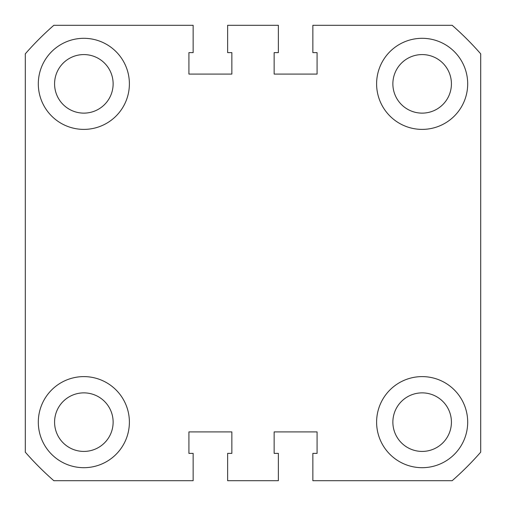 <?xml version="1.0" encoding="UTF-8"?>
<svg xmlns="http://www.w3.org/2000/svg" width="506" height="506" viewBox="0 0 506 506"><rect width="100%" height="100%" fill="white"/><g stroke="black" fill="none" stroke-linecap="round" stroke-linejoin="round"><path stroke-width="0.76" d="M38.311 83.851A45.54 45.54 0 0 0 83.851 129.391A45.54 45.54 0 0 0 129.391 83.851A45.54 45.54 0 0 0 83.851 38.311A45.54 45.54 0 0 0 38.311 83.851M376.609 83.851A45.54 45.54 0 0 0 422.149 129.391A45.54 45.54 0 0 0 467.689 83.851A45.54 45.54 0 0 0 422.149 38.311A45.54 45.54 0 0 0 376.609 83.851M38.311 422.149A45.54 45.54 0 0 0 83.851 467.689A45.54 45.54 0 0 0 129.391 422.149A45.54 45.54 0 0 0 83.851 376.609A45.54 45.54 0 0 0 38.311 422.149M376.609 422.149A45.54 45.54 0 0 0 422.149 467.689A45.54 45.54 0 0 0 467.689 422.149A45.54 45.54 0 0 0 422.149 376.609A45.54 45.54 0 0 0 376.609 422.149M392.871 83.851A29.278 29.278 0 0 0 422.149 113.129A29.278 29.278 0 0 0 451.422 83.851A29.278 29.278 0 0 0 422.149 54.578A29.278 29.278 0 0 0 392.871 83.851M54.578 83.851A29.278 29.278 0 0 0 83.851 113.129A29.278 29.278 0 0 0 113.129 83.851A29.278 29.278 0 0 0 83.851 54.578A29.278 29.278 0 0 0 54.578 83.851M54.578 422.149A29.278 29.278 0 0 0 83.851 451.422A29.278 29.278 0 0 0 113.129 422.149A29.278 29.278 0 0 0 83.851 392.871A29.278 29.278 0 0 0 54.578 422.149M392.871 422.149A29.278 29.278 0 0 0 422.149 451.422A29.278 29.278 0 0 0 451.422 422.149A29.278 29.278 0 0 0 422.149 392.871A29.278 29.278 0 0 0 392.871 422.149M480.7 53.832L480.7 452.168A302.518 302.518 0 0 1 452.168 480.7L312.853 480.7L312.853 453.376L317.079 453.376L317.079 431.909L274.144 431.909L274.144 453.376L278.37 453.376L278.37 480.7L227.63 480.7L227.63 453.376L231.856 453.376L231.856 431.909L188.921 431.909L188.921 453.376L193.147 453.376L193.147 480.7L53.832 480.7A302.518 302.518 0 0 1 25.3 452.168L25.3 53.832A302.518 302.518 0 0 1 53.832 25.3L193.147 25.3L193.147 52.624L188.921 52.624L188.921 74.091L231.856 74.091L231.856 52.624L227.63 52.624L227.63 25.3L278.37 25.3L278.37 52.624L274.144 52.624L274.144 74.091L317.079 74.091L317.079 52.624L312.853 52.624L312.853 25.3L452.168 25.3A302.518 302.518 0 0 1 480.7 53.832"/></g></svg>
